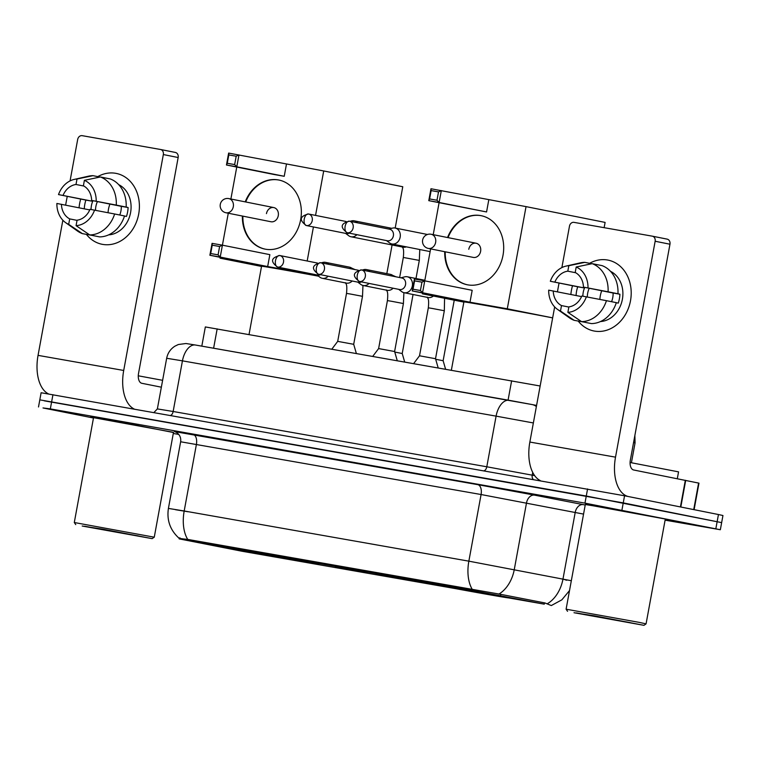 <?xml version="1.0" encoding="UTF-8"?>
<svg xmlns="http://www.w3.org/2000/svg" width="761" height="761" viewBox="0 0 761 761"><rect width="100%" height="100%" fill="white"/><g stroke="black" fill="none" stroke-linecap="round" stroke-linejoin="round"><path stroke-width="1.14" d="M298.474 560.477A47.876 0.504 -169.6 0 0 245.698 550.593A47.876 0.504 -169.6 0 0 212.243 544.943A47.876 0.504 -169.6 0 0 220.205 546.683A47.876 0.504 -169.6 0 0 272.98 556.576A47.876 0.504 -169.6 0 0 306.426 562.227A47.876 0.504 -169.6 0 0 298.474 560.477M500.814 596.148A47.876 0.504 -169.6 0 0 448.029 586.255A47.876 0.504 -169.6 0 0 414.583 580.605A47.876 0.504 -169.6 0 0 422.536 582.346A47.876 0.504 -169.6 0 0 475.311 592.239A47.876 0.504 -169.6 0 0 508.767 597.889A47.876 0.504 -169.6 0 0 500.814 596.148M376.334 573.87L400.733 578.274L376.334 573.87M335.42 566.66L359.82 571.064L335.42 566.66M294.507 559.449L318.916 563.853L294.507 559.449M383.944 575.877L408.343 580.272L383.944 575.877M343.03 568.657L367.439 573.062L343.03 568.657M544.286 604.158L241.979 551.24L179.168 538.874L469.918 589.984L544.286 604.158L544.524 602.864M201.817 346.141L205.337 326.935L540.148 385.998M667.987 519.459L612.843 508.957L585.314 504.524M173.47 432.514L121.037 422.269L90.426 417.095L121.161 422.298L173.47 432.495M179.986 537.894C177.38 538.103 179.967 538.607 187.748 539.416L501.185 594.427L544.895 602.94L551.297 605.556L561.856 599.83L569.523 590.565M665.104 520.153L720.344 529.732L721.647 522.626L623.249 502.888L44.309 400.838M173.299 433.466L178.749 434.426M720.344 529.732L584.971 503.135L50.331 408.895L43.006 407.953L93.47 418.027M624.553 495.782L41.113 392.743L39.81 399.858L586.274 496.029L721.647 522.626L722.95 515.52L718.451 514.531L624.553 495.782L621.946 510.003M607.487 260.005A36.138 29.993 101.3 0 1 630.498 300.747A36.138 29.993 101.3 0 1 594.436 331.083A36.138 29.993 101.3 0 1 578.246 321.132A36.138 29.993 101.3 0 0 593.884 330.978L593.884 330.978A36.138 29.993 101.3 0 0 594.436 331.083A36.138 29.993 101.3 0 0 630.441 301.08A36.138 29.993 101.3 0 0 608.039 260.11L608.039 260.11A36.138 29.993 101.3 0 0 607.487 260.005A36.138 29.993 101.3 0 0 589.594 263.316A36.138 29.993 101.3 0 1 607.487 260.005M628.158 496.505A36.138 20.157 -80 0 1 615.516 457.152L655.145 241.256A4.518 3.748 -78.7 0 0 652.339 236.176A4.518 3.748 -78.7 0 0 652.263 236.157L573.994 222.364A4.518 3.748 -78.7 0 0 569.485 226.15L561.875 267.587M540.281 480.581A36.138 20.157 -80 0 1 529.856 442.055L554.664 306.911M570.874 294.469A36.138 29.993 101.3 0 1 572.519 285.755A36.138 29.993 101.3 0 0 570.874 294.469M557.433 291.786L559.031 283.111M652.405 236.186L667.093 239.116A4.518 3.748 101.3 0 1 667.159 239.135A4.518 3.748 101.3 0 1 669.965 244.214L630.346 460.11A9.037 5.042 100 0 0 633.656 469.984L698.969 483.149L694.108 509.67M616.305 302.716L618.274 303.106A26.197 21.746 101.3 0 0 619.911 294.222L617.961 293.765A29.812 24.742 101.3 0 0 602.065 265.627L592.182 263.658L576.201 267.006L575.202 272.476A18.064 14.992 101.3 0 1 583.459 287.106L613.109 293.023A18.064 14.992 -78.7 0 1 611.568 301.698M606.441 300.681L581.832 295.991A18.064 14.992 101.3 0 1 568.886 306.883L567.877 312.352L581.547 321.618L591.43 323.596A29.812 24.742 101.3 0 0 616.324 302.65L606.441 300.681A29.812 24.742 101.3 0 1 581.547 321.618M576.096 295.515A26.197 21.746 101.3 0 1 577.723 286.792L550.327 281.266A23.486 19.491 101.3 0 1 566.022 266.103A23.486 19.491 101.3 0 1 568.819 265.713L567.811 271.173L575.697 272.742M568.847 307.054L561.494 305.58L560.496 311.049L574.165 320.324L584.077 322.122M574.165 320.324A29.812 24.742 101.3 0 1 569.276 317.727L557.394 309.299A23.486 19.491 101.3 0 1 548.691 290.15L581.566 296.609M566.022 266.103L580.224 262.887A29.812 24.742 101.3 0 1 584.8 262.355L568.819 265.713M591.763 263.744L584.8 262.355M586.37 296.79A23.486 19.491 101.3 0 1 567.877 312.352M560.496 311.049A23.486 19.491 101.3 0 1 557.394 309.299M561.494 305.58A18.064 14.992 101.3 0 1 553.237 290.949M582.869 296.172A18.064 14.992 -78.7 0 1 584.515 287.981L550.327 281.266M554.864 282.065A18.064 14.992 101.3 0 1 567.811 271.173M610.503 271.335A26.197 21.746 101.3 0 1 622.289 299.796A26.197 21.746 101.3 0 1 600.477 321.551M592.182 263.658A29.812 24.742 101.3 0 1 608.077 291.796L583.459 287.106M617.961 293.765L608.077 291.796M576.201 267.006A23.486 19.491 101.3 0 1 588.006 287.905M587.321 296.971A18.064 14.992 101.3 0 1 589.223 288.257M599.877 299.406A22.583 18.74 101.3 0 1 601.751 290.759M619.911 294.222L613.109 293.023M584.515 287.981L577.723 286.792M574.003 612.719L643.958 625.333L594.493 615.849L574.003 612.719M643.958 625.333L646.07 623.877L639.316 622.393L566.098 609.2L585.342 504.353L665.304 519.031L646.07 623.877M667.977 519.525L612.966 508.985L585.314 504.514M677.3 478.707L678.555 471.868L630.089 462.498M630.127 622.612L576.438 612.928L630.127 622.612M552.648 317.898A49.684 0.523 -169.6 0 0 497.989 307.672A49.684 0.523 -169.6 0 0 463.896 301.917L451.368 370.15M447.554 237.537A35.234 29.241 101.3 0 1 480.562 215.572A35.234 29.241 101.3 0 1 481.104 215.677A35.234 29.241 101.3 0 1 502.945 255.629A35.234 29.241 101.3 0 1 467.844 284.871A35.234 29.241 101.3 0 1 467.302 284.776A35.234 29.241 101.3 0 1 444.728 251.71M488.752 200.048L486.564 211.958L428.785 200.657L430.973 188.747L526.041 206.621L605.109 222.412L604.139 227.672M430.973 188.747L431.135 190.592L438.517 191.896L441.313 190.573L439.126 202.483L486.564 211.958M439.087 202.711L433.228 234.673M430.612 248.885L422.555 292.747L412.224 290.93L459.663 300.405L422.365 293.832L422.526 292.985M526.041 206.621L507.292 308.795L469.994 302.222L472.181 290.322L424.743 280.847L421.955 282.16L414.564 280.866L414.403 279.021L424.743 280.847M463.858 302.107L422.365 293.832M507.292 308.795L552.648 317.851M438.517 191.896L436.985 200.248L439.126 202.483L428.785 200.657L429.604 198.944L436.985 200.248M431.135 190.592L429.604 198.944M469.994 302.222L422.555 292.747L420.424 290.512L413.033 289.218L412.224 290.93L414.403 279.021M413.033 289.218L414.564 280.866M420.424 290.512L421.955 282.16M431.04 234.236A7.229 6.002 101.3 0 1 431.145 234.255A7.229 6.002 101.3 0 1 435.634 242.388A7.229 6.002 101.3 0 1 428.424 248.447A7.229 6.002 101.3 0 1 428.319 248.428L473.285 257.408A7.229 6.002 -78.7 0 0 480.61 251.368A7.229 6.002 -78.7 0 0 476.11 243.235A7.229 6.002 -78.7 0 0 468.795 249.285M448.048 237.632A35.234 29.241 101.3 0 1 481.352 215.724M467.549 284.823A35.234 29.241 101.3 0 1 445.223 251.805M318.555 276.186A49.684 0.523 -169.6 0 0 261.556 266.245L249.037 334.488M245.223 201.865A35.234 29.241 101.3 0 1 278.231 179.91A35.234 29.241 101.3 0 1 278.773 180.005A35.234 29.241 101.3 0 1 300.605 219.958A35.234 29.241 101.3 0 1 265.513 249.208A35.234 29.241 101.3 0 1 264.971 249.104A35.234 29.241 101.3 0 1 242.388 216.038M286.412 164.386L284.234 176.286L273.893 174.469L226.455 164.994L228.642 153.085L323.71 170.959L402.769 186.74L395.197 228.043M228.642 153.085L228.804 154.93L236.186 156.224L238.973 154.911L236.795 166.811L284.234 176.286M236.757 167.049L230.887 199.001M228.281 213.223L220.224 257.085L209.884 255.258L257.323 264.733L220.034 258.16L220.186 257.323M305.066 272.552L304.952 273.132L267.663 266.559L269.851 254.65L222.412 245.175L219.615 246.497L212.233 245.194L212.072 243.358L222.412 245.175M307.178 260.994L313.427 226.949M315.549 215.401L323.71 170.959M261.518 266.445L220.034 258.16M386.826 273.637L392.086 244.966M304.952 273.132L317.936 275.72M236.186 156.224L234.654 164.576L236.795 166.811L226.455 164.994L227.263 163.282L234.654 164.576M228.804 154.93L227.263 163.282M267.663 266.559L220.224 257.085L218.084 254.849L210.702 253.546L209.884 255.258L212.072 243.358M210.702 253.546L212.233 245.194M218.084 254.849L219.615 246.497M228.7 198.573A7.229 6.002 101.3 0 1 228.814 198.592A7.229 6.002 101.3 0 1 233.304 206.716A7.229 6.002 101.3 0 1 226.093 212.785A7.229 6.002 101.3 0 1 225.979 212.766L270.945 221.746A7.229 6.002 -78.7 0 0 278.269 215.696A7.229 6.002 -78.7 0 0 273.779 207.572A7.229 6.002 -78.7 0 0 266.455 213.613M245.717 201.969A35.234 29.241 101.3 0 1 279.021 180.062M265.218 249.151A35.234 29.241 101.3 0 1 242.883 216.143M435.673 359.268L443.13 360.724L445.565 369.133M386.502 240.59L389.575 242.911A8.133 6.744 -78.7 0 0 391.925 243.977A8.133 6.744 -78.7 0 0 392.048 243.996A8.133 6.744 -78.7 0 0 400.162 237.175A8.133 6.744 -78.7 0 0 395.111 228.024A8.133 6.744 -78.7 0 0 394.988 228.005A8.133 6.744 -78.7 0 0 392.533 228.11L388.804 229.071M387.339 240.752A5.869 4.87 -78.7 0 0 387.425 240.771A5.869 4.87 -78.7 0 0 387.52 240.79A5.869 4.87 -78.7 0 0 393.38 235.862A5.869 4.87 -78.7 0 0 389.727 229.251A5.869 4.87 -78.7 0 0 389.632 229.242M394.769 352.058L402.217 353.513L404.662 361.922M345.589 233.38L348.671 235.701A8.133 6.744 -78.7 0 0 351.011 236.766A8.133 6.744 -78.7 0 0 351.135 236.785A8.133 6.744 -78.7 0 0 356.899 234.673M357.556 222.83A8.133 6.744 -78.7 0 0 354.198 220.814A8.133 6.744 -78.7 0 0 354.074 220.795A8.133 6.744 -78.7 0 0 351.62 220.899L349.984 221.318M346.426 233.541A5.869 4.87 -78.7 0 0 346.512 233.56A5.869 4.87 -78.7 0 0 346.607 233.579A5.869 4.87 -78.7 0 0 349.289 233.161M413.708 363.52L419.52 355.787L435.52 358.726L438.155 367.829M398.678 289.332L401.751 291.653A8.133 6.744 -78.7 0 0 404.101 292.709A8.133 6.744 -78.7 0 0 404.224 292.738A8.133 6.744 -78.7 0 0 412.338 285.908A8.133 6.744 -78.7 0 0 407.278 276.766A8.133 6.744 -78.7 0 0 407.154 276.747A8.133 6.744 -78.7 0 0 404.709 276.852L400.971 277.813M399.506 289.494A5.869 4.87 -78.7 0 0 399.601 289.513A5.869 4.87 -78.7 0 0 399.687 289.532A5.869 4.87 -78.7 0 0 405.546 284.604A5.869 4.87 -78.7 0 0 401.894 277.993A5.869 4.87 -78.7 0 0 401.808 277.974M372.795 356.3L378.617 348.576L394.607 351.515L397.242 360.609M357.765 282.112L360.838 284.443A8.133 6.744 -78.7 0 0 363.187 285.499A8.133 6.744 -78.7 0 0 363.311 285.527A8.133 6.744 -78.7 0 0 369.075 283.415M369.722 271.572A8.133 6.744 -78.7 0 0 366.374 269.556A8.133 6.744 -78.7 0 0 366.25 269.537A8.133 6.744 -78.7 0 0 363.796 269.641L362.16 270.06M358.593 282.283A5.869 4.87 -78.7 0 0 358.688 282.302A5.869 4.87 -78.7 0 0 358.773 282.321A5.869 4.87 -78.7 0 0 361.465 281.893M331.891 349.09L337.703 341.366L353.694 344.305L356.338 353.399M316.852 274.902L319.924 277.232A8.133 6.744 -78.7 0 0 322.274 278.288A8.133 6.744 -78.7 0 0 322.398 278.317A8.133 6.744 -78.7 0 0 328.162 276.205M328.819 264.362A8.133 6.744 -78.7 0 0 325.461 262.345A8.133 6.744 -78.7 0 0 325.337 262.326A8.133 6.744 -78.7 0 0 322.883 262.421L321.247 262.849M317.689 275.073A5.869 4.87 -78.7 0 0 317.775 275.092A5.869 4.87 -78.7 0 0 317.87 275.111A5.869 4.87 -78.7 0 0 320.552 274.683M115.682 173.308A36.138 29.993 101.3 0 1 138.692 214.06A36.138 29.993 101.3 0 1 102.63 244.386A36.138 29.993 101.3 0 1 86.44 234.445A36.138 29.993 101.3 0 0 102.079 244.291L102.079 244.291A36.138 29.993 101.3 0 0 102.63 244.386A36.138 29.993 101.3 0 0 138.635 214.393A36.138 29.993 101.3 0 0 116.233 173.413L116.233 173.413A36.138 29.993 101.3 0 0 115.682 173.308A36.138 29.993 101.3 0 0 97.779 176.619A36.138 29.993 101.3 0 1 115.682 173.308M134.126 408.99A36.138 20.157 -80 0 1 123.71 370.464L163.339 154.559A4.518 3.748 -78.7 0 0 160.523 149.479A4.518 3.748 -78.7 0 0 160.457 149.47L82.178 135.667A4.518 3.748 -78.7 0 0 77.679 139.463L70.069 180.899M48.495 393.903A36.138 20.157 -80 0 1 38.05 355.368L62.849 220.224M79.058 207.782A36.138 29.993 101.3 0 1 80.714 199.068A36.138 29.993 101.3 0 0 79.058 207.782M65.627 205.099L67.225 196.424M160.6 149.498L175.287 152.428A4.518 3.748 101.3 0 1 175.353 152.438A4.518 3.748 101.3 0 1 178.16 157.517L138.531 373.423A9.037 5.042 100 0 0 141.85 383.297L161.361 387.187M124.5 216.029L126.469 216.419A26.197 21.746 101.3 0 0 128.105 207.534L126.155 207.078A29.812 24.742 101.3 0 0 110.259 178.94L100.376 176.971L84.395 180.319L83.396 185.779A18.064 14.992 101.3 0 1 91.653 200.419L121.303 206.336A18.064 14.992 -78.7 0 1 119.762 215.011M114.635 213.984L90.026 209.304A18.064 14.992 101.3 0 1 77.08 220.195L76.071 225.656L89.741 234.93L99.624 236.899A29.812 24.742 101.3 0 0 124.519 215.962L114.635 213.984A29.812 24.742 101.3 0 1 89.741 234.93M84.29 208.828A26.197 21.746 101.3 0 1 85.907 200.095L58.511 194.578A23.486 19.491 101.3 0 1 74.217 179.415A23.486 19.491 101.3 0 1 77.013 179.016L76.005 184.485L83.891 186.055M77.042 220.357L69.689 218.892L68.69 224.352L82.359 233.627L92.271 235.434M82.359 233.627A29.812 24.742 101.3 0 1 77.47 231.03L65.589 222.612A23.486 19.491 101.3 0 1 56.885 203.463L89.76 209.922M74.217 179.415L88.419 176.2A29.812 24.742 101.3 0 1 92.994 175.667L77.013 179.016M99.957 177.056L92.994 175.667M94.564 210.103A23.486 19.491 101.3 0 1 76.071 225.656M68.69 224.352A23.486 19.491 101.3 0 1 65.589 222.612M69.689 218.892A18.064 14.992 101.3 0 1 61.422 204.262M91.063 209.484A18.064 14.992 -78.7 0 1 92.709 201.294L58.511 194.578M63.058 195.377A18.064 14.992 101.3 0 1 76.005 184.485M118.697 184.647A26.197 21.746 101.3 0 1 130.483 213.109A26.197 21.746 101.3 0 1 108.671 234.864M100.376 176.971A29.812 24.742 101.3 0 1 116.271 205.099L91.653 200.419M126.155 207.078L116.271 205.099M84.395 180.319A23.486 19.491 101.3 0 1 96.2 201.218M95.515 210.283A18.064 14.992 101.3 0 1 97.418 201.57M108.072 212.719A22.583 18.74 101.3 0 1 109.945 204.072M128.105 207.534L121.303 206.336M92.709 201.294L85.907 200.095M82.198 526.022L152.152 538.636L102.687 529.161L82.198 526.022M154.255 537.19L74.293 522.512L93.536 417.665L173.498 432.343L154.264 537.18L152.152 538.636M138.321 535.915L84.633 526.241L138.321 535.915M162.616 380.319L138.283 375.801M469.918 589.984L470.079 589.109M500.576 595.644L500.814 594.351M189.812 540.605L189.974 539.739M508.072 400.134L511.63 380.776M213.613 348.224L217.17 328.876M560.952 578.76L565.756 579.815M187.748 539.416A31.62 17.636 -80 0 1 184.191 510.983L468.852 561.161L571.321 580.729M583.554 514.094L481.085 494.526L180.642 441.77C181.166 437.642 179.682 434.474 176.2 432.286L174.469 431.544M547.444 603.673A31.62 22.782 101 0 0 562.978 579.045L575.211 512.4A9.037 6.507 -79 0 1 583.259 504.629L585.219 505.019M174.659 431.611L477.775 484.652A9.037 5.042 100 0 1 481.085 494.526L468.852 561.161A31.62 17.636 100 0 0 472.41 589.594M178.959 538.151C170.16 530.113 166.649 520.201 168.409 508.415L184.191 510.983L196.414 444.348A9.037 5.042 100 0 0 193.104 434.474M477.775 484.652L534.555 495.145A9.037 6.507 -79 0 0 526.507 502.916L514.274 569.551A31.62 22.782 101 0 1 498.874 594.103M566.783 580.224L565.718 580.044M175.525 509.718L188.138 511.773M534.555 495.145L583.259 504.629M715.835 528.752L718.451 514.531M584.971 503.135L587.578 488.923M50.331 408.895L52.947 394.683M634.864 435.444L635.064 442.902L633.571 442.512M532.719 472.429L532.224 475.168L534.669 475.644M533.366 422.954L496.096 416.134L486.793 466.778L532.224 475.168A4.518 3.253 -79 0 0 533.147 479.325M508.985 400.296L195.587 345.047A18.064 10.074 100 0 0 195.463 345.028L532.139 404.567A18.064 13.023 101 0 0 531.949 404.529L509.233 400.334A18.064 10.074 100 0 0 509.109 400.315A18.064 10.074 100 0 0 496.096 416.134L182.44 360.847L173.147 411.492L486.793 466.778A4.518 2.521 -80 0 1 484.196 470.698M166.669 358.269C167.705 353.085 170.454 349.061 174.887 346.188L178.331 344.524L185.95 343.515L195.463 345.028A18.064 10.074 100 0 0 182.44 360.847L166.669 358.269L157.365 408.914L173.147 411.492A4.518 2.521 -80 0 1 170.55 415.411M536.581 405.432L532.139 404.567A18.064 13.023 101 0 1 536.372 406.545M529.856 442.055L615.516 457.152M680.429 506.94L685.319 480.305M669.965 244.214L655.145 241.256M685.699 480.381L680.81 507.016M693.728 509.594L698.598 483.064M347.292 232.752A5.869 4.87 -78.7 0 0 353.142 227.881A5.869 4.87 -78.7 0 0 349.499 221.223A5.869 4.87 -78.7 0 0 349.413 221.204A5.869 3.272 -80 0 0 349.366 221.194A5.869 3.272 -80 0 0 345.142 226.34A5.869 3.272 100 0 0 347.292 232.752A5.869 4.87 -78.7 0 1 347.197 232.742L387.425 240.771M306.379 225.541A5.869 4.87 -78.7 0 0 312.229 220.671A5.869 4.87 -78.7 0 0 308.595 214.012A5.869 4.87 -78.7 0 0 308.5 213.993A5.869 3.272 -80 0 0 308.462 213.984A5.869 3.272 -80 0 0 304.229 219.13A5.869 3.272 100 0 0 306.379 225.541A5.869 4.87 -78.7 0 1 306.293 225.532L346.512 233.56M402.208 246.773C402.169 248 404.414 246.554 403.32 257.465L419.311 260.405L415.991 278.507M402.978 247.135A8.133 6.744 -78.7 0 0 403.102 247.163A8.133 6.744 -78.7 0 0 403.225 247.182A8.133 6.744 -78.7 0 0 403.644 247.239A8.133 6.744 -78.7 0 0 406.374 246.859M359.458 281.494A5.869 4.87 -78.7 0 0 365.309 276.624A5.869 4.87 -78.7 0 0 361.675 269.965A5.869 4.87 -78.7 0 0 361.58 269.946A5.869 3.272 -80 0 0 361.542 269.936A5.869 3.272 -80 0 0 357.309 275.082A5.869 3.272 100 0 0 359.458 281.494A5.869 4.87 -78.7 0 1 359.373 281.484L399.601 289.513M419.52 355.787L428.329 307.815L432.305 308.471L444.319 310.745L435.52 358.726M427.986 297.484A8.133 6.744 -78.7 0 0 428.11 297.513A8.133 6.744 -78.7 0 0 428.234 297.532A8.133 6.744 -78.7 0 0 428.652 297.589A8.133 6.744 -78.7 0 0 433.361 296.019M318.555 274.283A5.869 4.87 -78.7 0 0 324.405 269.413A5.869 4.87 -78.7 0 0 320.762 262.754A5.869 4.87 -78.7 0 0 320.676 262.735A5.869 3.272 -80 0 0 320.628 262.726A5.869 3.272 -80 0 0 316.405 267.872A5.869 3.272 100 0 0 318.555 274.283A5.869 4.87 -78.7 0 1 318.459 274.264L358.688 282.302M378.617 348.576L387.416 300.605L391.392 301.251L403.416 303.534L394.607 351.515M387.083 290.274A8.133 6.744 -78.7 0 0 387.206 290.302A8.133 6.744 -78.7 0 0 387.33 290.322A8.133 6.744 -78.7 0 0 387.749 290.379A8.133 6.744 -78.7 0 0 393.085 288.21M393.741 276.367A8.133 6.744 -78.7 0 0 390.383 274.35A8.133 6.744 -78.7 0 0 390.26 274.331M277.641 267.073A5.869 4.87 -78.7 0 0 283.492 262.203A5.869 4.87 -78.7 0 0 279.848 255.544A5.869 4.87 -78.7 0 0 279.763 255.525A5.869 3.272 -80 0 0 279.725 255.515A5.869 3.272 -80 0 0 275.492 260.662A5.869 3.272 100 0 0 277.641 267.073A5.869 4.87 -78.7 0 1 277.556 267.054L317.775 275.092M337.703 341.366L346.512 293.394L350.488 294.041L362.502 296.324L353.694 344.305M346.169 283.063A8.133 6.744 -78.7 0 0 346.293 283.082A8.133 6.744 -78.7 0 0 346.417 283.111A8.133 6.744 -78.7 0 0 346.835 283.168A8.133 6.744 -78.7 0 0 352.181 280.999M352.828 269.156A8.133 6.744 -78.7 0 0 349.48 267.14A8.133 6.744 -78.7 0 0 349.356 267.121M38.05 355.368L123.71 370.464M178.16 157.517L163.339 154.559M179.168 538.874L179.273 538.274M38.507 406.964L39.81 399.858M168.409 508.415L180.642 441.77M635.064 442.902L631.421 462.736M157.365 408.914L153.969 412.491M652.339 236.176L667.159 239.135M567.554 611.302L566.098 609.2M476.11 243.235L431.145 234.255A7.229 7.229 0 0 0 422.631 240.01A7.229 7.229 0 0 0 428.319 248.428M273.779 207.572L228.814 198.592A7.229 7.229 0 0 0 220.29 204.338A7.229 7.229 0 0 0 225.979 212.766M389.727 229.251L349.366 221.194C340.624 223.487 339.901 227.33 347.197 232.742M443.13 360.724L454.241 300.195M430.117 251.596L391.925 243.977M427.454 234.483L395.111 228.024M346.188 221.518L308.462 213.984C299.71 216.276 298.987 220.119 306.293 225.532M402.217 353.513L413.052 294.497M403.102 247.163L351.011 236.766M399.63 277.546L403.32 257.465M419.777 249.532L419.311 260.405M391.744 228.31L354.198 220.814M401.894 277.993L361.542 269.936C352.79 272.229 352.067 276.072 359.373 281.484M444.576 298.264L444.319 310.745M428.11 297.513L404.101 292.709M427.225 297.113C427.178 298.35 429.432 296.904 428.329 307.815M424.857 280.276L407.278 276.766M358.364 270.26L320.628 262.726C311.886 265.018 311.163 268.861 318.459 274.264M366.374 269.556L390.383 274.35L395.939 276.804M403.882 292.662L403.416 303.534M387.206 290.302L363.187 285.499M386.312 289.903C386.274 291.14 388.519 289.694 387.416 300.605M317.451 263.049L279.725 255.515C270.973 257.798 270.25 261.651 277.556 267.054M325.461 262.345L349.48 267.14L355.035 269.594M362.968 285.451L362.502 296.324M346.293 283.082L322.274 278.288M345.408 282.692C345.361 283.929 347.606 282.483 346.512 293.394M160.523 149.479L175.353 152.438M75.748 524.614L74.293 522.512"/></g></svg>
